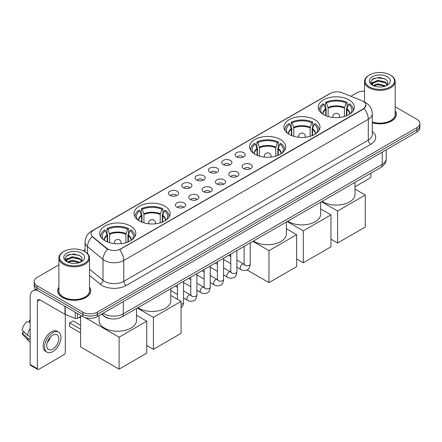 <?xml version="1.0" encoding="UTF-8"?>
<svg xmlns="http://www.w3.org/2000/svg" width="442" height="442" viewBox="0 0 442 442"><rect width="100%" height="100%" fill="white"/><g stroke="black" fill="none" stroke-linecap="round" stroke-linejoin="round"><path stroke-width="0.66" d="M130.523 226.017A18.039 10.415 0 0 0 110.865 223.757A18.039 10.415 0 0 0 99.726 233.382A18.039 10.415 0 0 0 105.014 240.741A18.039 10.415 0 0 0 124.672 243.001A18.039 10.415 0 0 0 135.804 233.382A18.039 10.415 0 0 0 130.523 226.017M314.726 119.666A18.039 10.415 0 0 0 295.068 117.412A18.039 10.415 0 0 0 283.93 127.031A18.039 10.415 0 0 0 289.212 134.396A18.039 10.415 0 0 0 308.87 136.655A18.039 10.415 0 0 0 320.008 127.031A18.039 10.415 0 0 0 314.726 119.666M280.405 139.479A18.039 10.415 0 0 0 260.747 137.224A18.039 10.415 0 0 0 249.614 146.843A18.039 10.415 0 0 0 254.896 154.208A18.039 10.415 0 0 0 274.554 156.468A18.039 10.415 0 0 0 285.687 146.843A18.039 10.415 0 0 0 280.405 139.479M164.838 206.204A18.039 10.415 0 0 0 145.18 203.944A18.039 10.415 0 0 0 134.048 213.563A18.039 10.415 0 0 0 139.329 220.928A18.039 10.415 0 0 0 158.987 223.188A18.039 10.415 0 0 0 170.126 213.563A18.039 10.415 0 0 0 164.838 206.204M349.042 99.853A18.039 10.415 0 0 0 329.384 97.594A18.039 10.415 0 0 0 318.251 107.218A18.039 10.415 0 0 0 323.533 114.583A18.039 10.415 0 0 0 343.191 116.837A18.039 10.415 0 0 0 354.324 107.218A18.039 10.415 0 0 0 349.042 99.853M236.558 156.877A5.105 2.945 180 0 1 235.542 156.043A5.105 2.945 180 0 1 237.238 152.38A5.105 2.945 180 0 1 243.78 152.705A5.105 2.945 180 0 1 244.791 156.043A5.105 2.945 180 0 1 236.558 156.877M243.155 157.181A3.061 1.768 0 0 0 242.332 156.319A3.061 1.768 0 0 0 239.315 155.871A3.061 1.768 0 0 0 237.177 157.181M223.227 164.573A5.105 2.945 180 0 1 222.21 163.739A5.105 2.945 180 0 1 223.901 160.076A5.105 2.945 180 0 1 230.442 160.407A5.105 2.945 180 0 1 231.459 163.739A5.105 2.945 180 0 1 223.227 164.573M229.823 164.877A3.061 1.768 0 0 0 229 164.021A3.061 1.768 0 0 0 225.984 163.568A3.061 1.768 0 0 0 223.845 164.877M209.895 172.269A5.105 2.945 180 0 1 208.878 171.435A5.105 2.945 180 0 1 210.569 167.772A5.105 2.945 180 0 1 217.11 168.104A5.105 2.945 180 0 1 218.127 171.435A5.105 2.945 180 0 1 209.895 172.269M216.492 172.579A3.061 1.768 0 0 0 215.668 171.717A3.061 1.768 0 0 0 212.652 171.269A3.061 1.768 0 0 0 210.514 172.579M196.557 179.971A5.105 2.945 180 0 1 195.546 179.137A5.105 2.945 180 0 1 197.237 175.474A5.105 2.945 180 0 1 203.779 175.8A5.105 2.945 180 0 1 204.79 179.137A5.105 2.945 180 0 1 196.557 179.971M203.16 180.275A3.061 1.768 0 0 0 202.337 179.413A3.061 1.768 0 0 0 199.32 178.966A3.061 1.768 0 0 0 197.182 180.275M183.226 187.668A5.105 2.945 180 0 1 182.215 186.833A5.105 2.945 180 0 1 183.905 183.17A5.105 2.945 180 0 1 190.447 183.496A5.105 2.945 180 0 1 191.458 186.833A5.105 2.945 180 0 1 183.226 187.668M189.822 187.972A3.061 1.768 0 0 0 189.005 187.11A3.061 1.768 0 0 0 185.983 186.662A3.061 1.768 0 0 0 183.85 187.972M169.894 195.364A5.105 2.945 180 0 1 168.883 194.53A5.105 2.945 180 0 1 170.573 190.867A5.105 2.945 180 0 1 177.115 191.198A5.105 2.945 180 0 1 178.126 194.53A5.105 2.945 180 0 1 169.894 195.364M176.491 195.668A3.061 1.768 0 0 0 175.667 194.806A3.061 1.768 0 0 0 172.651 194.358A3.061 1.768 0 0 0 170.518 195.668M243.559 168.617A5.105 2.945 180 0 1 242.547 167.783A5.105 2.945 180 0 1 244.238 164.12A5.105 2.945 180 0 1 250.78 164.452A5.105 2.945 180 0 1 251.791 167.783A5.105 2.945 180 0 1 243.559 168.617M250.161 168.921A3.061 1.768 0 0 0 249.338 168.059A3.061 1.768 0 0 0 246.321 167.612A3.061 1.768 0 0 0 244.183 168.921M230.227 176.314A5.105 2.945 180 0 1 229.216 175.48A5.105 2.945 180 0 1 230.906 171.816A5.105 2.945 180 0 1 237.448 172.148A5.105 2.945 180 0 1 238.459 175.48A5.105 2.945 180 0 1 230.227 176.314M236.824 176.623A3.061 1.768 0 0 0 236.006 175.761A3.061 1.768 0 0 0 232.984 175.308A3.061 1.768 0 0 0 230.851 176.623M216.895 184.01A5.105 2.945 180 0 1 215.884 183.181A5.105 2.945 180 0 1 217.575 179.513A5.105 2.945 180 0 1 224.116 179.844A5.105 2.945 180 0 1 225.127 183.181A5.105 2.945 180 0 1 216.895 184.01M223.492 184.32A3.061 1.768 0 0 0 222.669 183.458A3.061 1.768 0 0 0 219.652 183.01A3.061 1.768 0 0 0 217.519 184.32M203.563 191.712A5.105 2.945 180 0 1 202.552 190.878A5.105 2.945 180 0 1 204.243 187.215A5.105 2.945 180 0 1 210.784 187.541A5.105 2.945 180 0 1 211.795 190.878A5.105 2.945 180 0 1 203.563 191.712M210.16 192.016A3.061 1.768 0 0 0 209.337 191.154A3.061 1.768 0 0 0 206.32 190.706A3.061 1.768 0 0 0 204.182 192.016M190.231 199.408A5.105 2.945 180 0 1 189.215 198.574A5.105 2.945 180 0 1 190.905 194.911A5.105 2.945 180 0 1 197.452 195.237A5.105 2.945 180 0 1 198.464 198.574A5.105 2.945 180 0 1 190.231 199.408M196.828 199.712A3.061 1.768 0 0 0 196.005 198.85A3.061 1.768 0 0 0 192.988 198.403A3.061 1.768 0 0 0 190.85 199.712M176.899 207.105A5.105 2.945 180 0 1 175.883 206.27A5.105 2.945 180 0 1 177.573 202.607A5.105 2.945 180 0 1 184.115 202.939A5.105 2.945 180 0 1 185.132 206.27A5.105 2.945 180 0 1 176.899 207.105M183.496 207.408A3.061 1.768 0 0 0 182.673 206.547A3.061 1.768 0 0 0 179.656 206.099A3.061 1.768 0 0 0 177.518 207.408M362.015 100.787A9.188 5.304 180 0 1 363.241 101.384A9.188 5.304 180 0 1 365.932 105.135A9.188 5.304 180 0 1 363.241 108.887L120.655 248.94A9.188 5.304 180 0 1 106.627 248.233L92.754 236.79A9.188 5.304 180 0 1 91.091 233.746A9.188 5.304 180 0 1 93.781 229.995L330.428 93.373A9.188 5.304 180 0 1 342.196 92.776L362.015 100.787M110.809 318.787A10.21 5.895 180 0 1 104.351 316.373L101.621 314.118M58.891 287.212A16.509 9.531 0 0 0 57.698 290.764A16.509 9.531 0 0 0 62.537 297.505A16.509 9.531 0 0 0 80.521 299.571A16.509 9.531 0 0 0 90.715 290.764A16.509 9.531 0 0 0 89.522 287.212M365.932 105.135L364.131 108.511L363.241 109.157L119.622 249.68A11.912 6.879 60 0 1 123.782 260.476A13.614 7.862 180 0 1 104.533 260.476A13.614 7.862 180 0 1 103.003 259.426L87.544 246.675A13.614 7.862 180 0 1 85.079 242.166L85.079 251.747M58.891 264.868L37.145 277.427A10.21 5.895 0 0 0 34.156 281.593L34.156 286.04A10.21 5.895 0 0 0 37.145 290.206L82.869 316.61L82.869 314.384A10.21 5.895 0 0 0 97.312 314.384L416.911 129.865A10.21 5.895 0 0 0 419.9 125.699A10.21 5.895 0 0 1 416.911 129.865L97.312 314.384A10.21 5.895 0 0 1 82.869 314.384L37.145 287.985L82.869 314.384L82.869 312.163A10.21 5.895 0 0 0 97.312 312.163L416.911 127.644A10.21 5.895 0 0 0 419.9 123.473A10.21 5.895 0 0 0 416.911 119.307L395.165 106.749M34.156 283.819A10.21 5.895 0 0 0 37.145 287.985A10.21 5.895 0 0 1 34.156 283.819M108.693 249.68L106.627 248.636L92.135 236.569A11.912 7.967 129.5 0 0 87.544 246.675L87.544 253.625M372.286 122.777A16.509 9.531 0 0 0 396.352 114.307A16.509 9.531 0 0 0 395.165 110.749M364.534 91.19A10.21 5.895 0 0 0 356.744 92.908L350.887 96.29M85.079 249.752L83.284 250.791M34.156 281.593A10.21 5.895 0 0 0 37.145 285.764L82.869 312.163M82.869 316.61A10.21 5.895 0 0 0 97.312 316.61L416.911 132.092A10.21 5.895 0 0 0 419.9 127.92L419.9 123.473M355.009 186.728L369.739 178.22A1.702 0.983 120 0 0 370.943 176.137L370.943 173.159M369.501 86.93A14.636 8.448 0 0 0 390.198 86.93A14.636 8.448 0 0 0 390.198 74.98L390.678 75.262A15.315 8.84 0 0 1 395.165 81.51A15.315 8.84 0 0 1 385.711 89.682A15.315 8.84 0 0 1 369.02 87.765A15.315 8.84 0 0 1 364.534 81.51A15.315 8.84 0 0 1 369.02 75.262L369.501 74.98A14.636 8.448 0 0 0 369.501 86.93M372.286 121.992A15.315 8.84 0 0 0 395.165 114.307L395.165 81.51M372.286 122.666A16.337 9.431 0 0 0 396.187 114.307A16.337 9.431 0 0 0 395.165 111.019M373.037 85.505L377.855 83.753L385.816 85.886M373.766 85.836L377.855 84.637L384.988 86.184M372.904 85.439L372.153 83.787L372.418 82.781L377.855 80.229L385.286 81.963L387.325 84.378M372.175 84.952L372.153 83.787M372.208 84.229L372.418 83.66L377.855 81.107L385.286 82.847L387.093 84.742M386.137 85.748A7.691 4.442 0 0 0 386.468 85.455C388.43 83.317 388.17 81.284 385.689 79.356L379.672 77.46L373.468 78.543L370.584 81.737L372.451 85.157M387.214 76.704A10.415 6.011 0 0 0 372.507 76.693A10.415 6.011 0 0 0 372.44 85.184A10.415 6.011 0 0 0 372.484 85.207A10.415 6.011 0 0 0 387.258 85.184A10.415 6.011 0 0 0 387.214 76.704M387.12 85.262L387.872 84.748M390.678 75.262L390.198 74.98A14.636 8.448 0 0 0 369.501 74.98M372.037 79.422L377.253 77.82L384.827 78.831M371.037 83.715L372.457 82.709M374.805 81.792L377.253 81.35L383.38 81.875M374.805 85.323L377.253 84.875L383.38 85.405M370.877 83.433L373.048 81.974M325.726 115.66L325.726 109.528L324.13 104.367A15.586 9 0 0 0 321.572 112.964A15.586 9 0 0 0 321.964 113.55M326.124 115.821L326.124 108.296L325.516 107.947L325.516 102.389A17.017 9.823 0 0 1 347.058 102.389L346.042 102.975A15.586 9 0 0 0 326.533 102.975L328.135 108.141L328.135 116.506M344.44 116.506L344.44 108.141L346.042 102.975M322.119 201.348A18.719 10.807 0 0 0 323.052 201.922A18.719 10.807 0 0 0 343.451 204.265A18.719 10.807 0 0 0 355.009 194.281L355.009 182.358M347.058 102.389L347.058 107.947L346.451 108.296L346.451 115.821M324.13 104.367L323.113 103.776A17.017 9.823 0 0 0 319.268 109.997A17.017 9.823 0 0 0 319.323 110.754M326.533 102.975L325.516 102.389M353.252 110.754A17.017 9.823 0 0 0 353.307 109.997A17.017 9.823 0 0 0 349.462 103.776L348.445 104.367L346.959 108.876L346.848 115.66M350.611 113.55A15.586 9 0 0 0 351.003 112.964A15.586 9 0 0 0 348.445 104.367M337.611 242.984L337.611 211.022L365.285 195.044L365.285 227.006L337.611 242.984L330.97 239.15M337.611 211.022L321.483 201.712M355.009 189.11L365.285 195.044M291.411 135.473L291.411 129.346L289.808 124.18A15.586 9 0 0 0 287.256 132.777A15.586 9 0 0 0 287.648 133.362M291.803 135.633L291.803 128.108L291.201 127.76L291.201 122.202A17.017 9.823 0 0 1 312.737 122.202L311.721 122.788A15.586 9 0 0 0 292.217 122.788L293.814 127.953L293.814 136.318M310.124 136.318L310.124 127.953L311.721 122.788M287.803 221.16A18.719 10.807 0 0 0 288.731 221.735A18.719 10.807 0 0 0 309.135 224.077A18.719 10.807 0 0 0 320.688 214.094L320.688 202.171M312.737 122.202L312.737 127.76L312.135 128.108L312.135 135.633M289.808 124.18L288.792 123.594A17.017 9.823 0 0 0 284.952 129.81A17.017 9.823 0 0 0 285.002 130.567M292.217 122.788L291.201 122.202M318.936 130.567A17.017 9.823 0 0 0 318.986 129.81A17.017 9.823 0 0 0 315.146 123.594L314.129 124.18L312.643 128.688L312.527 135.473M316.29 133.362A15.586 9 0 0 0 316.687 132.777A15.586 9 0 0 0 314.129 124.18M303.295 262.797L303.295 230.84L330.97 214.862L330.97 246.818L303.295 262.797L296.648 258.962M303.295 230.84L287.162 221.525M320.688 208.922L330.97 214.862M257.089 155.286L257.089 149.158L255.493 143.993A15.586 9 0 0 0 252.935 152.589A15.586 9 0 0 0 253.327 153.175M257.487 155.446L257.487 147.921L256.879 147.573L256.879 142.015A17.017 9.823 0 0 1 278.421 142.015L277.405 142.606A15.586 9 0 0 0 257.896 142.606L259.498 147.766L259.498 156.137M275.802 156.137L275.802 147.766L277.405 142.606M253.481 240.973A18.719 10.807 0 0 0 254.415 241.553A18.719 10.807 0 0 0 274.813 243.896A18.719 10.807 0 0 0 286.372 233.906L286.372 221.983M278.421 142.015L278.421 147.573L277.814 147.921L277.814 155.446M255.493 143.993L254.476 143.407A17.017 9.823 0 0 0 250.636 149.623A17.017 9.823 0 0 0 250.686 150.379M257.896 142.606L256.879 142.015M284.62 150.379A17.017 9.823 0 0 0 284.67 149.623A17.017 9.823 0 0 0 280.825 143.407L279.808 143.993L278.327 148.506L278.211 155.286M281.974 153.175A15.586 9 0 0 0 282.366 152.589A15.586 9 0 0 0 279.808 143.993M268.974 282.609L268.974 250.653L296.648 234.674L296.648 266.631L268.974 282.609L247.017 269.935M230.47 256.399L230.47 254.26M268.974 250.653L252.846 241.338M286.372 228.735L296.648 234.674M141.523 222.011L141.523 215.878L139.926 210.712A15.586 9 0 0 0 137.368 219.315A15.586 9 0 0 0 137.76 219.895M141.921 222.171L141.921 214.646L141.313 214.298L141.313 208.74A17.017 9.823 0 0 1 162.855 208.74L161.838 209.326A15.586 9 0 0 0 142.33 209.326L143.932 214.492L143.932 222.856M160.236 222.856L160.236 214.492L161.838 209.326M137.915 307.693A18.719 10.807 0 0 0 138.849 308.273A18.719 10.807 0 0 0 159.247 310.615A18.719 10.807 0 0 0 170.805 300.632L170.805 288.709M162.855 208.74L162.855 214.298L162.247 214.646L162.247 222.171M139.926 210.712L138.91 210.127A17.017 9.823 0 0 0 135.07 216.342A17.017 9.823 0 0 0 135.119 217.099M142.33 209.326L141.313 208.74M169.054 217.099A17.017 9.823 0 0 0 169.104 216.342A17.017 9.823 0 0 0 165.264 210.127L164.247 210.712L162.761 215.226L162.645 222.011M166.407 219.895A15.586 9 0 0 0 166.8 219.315A15.586 9 0 0 0 164.247 210.712M153.407 349.329L153.407 317.373L181.087 301.394L181.087 333.351L153.407 349.329L146.766 345.495M153.407 317.373L137.28 308.063M170.805 295.46L181.087 301.394M107.207 241.824L107.207 235.691L105.605 230.525A15.586 9 0 0 0 103.052 239.128A15.586 9 0 0 0 103.445 239.713M107.599 241.984L107.599 234.459L106.997 234.111L106.997 228.553A17.017 9.823 0 0 1 128.534 228.553L127.523 229.138A15.586 9 0 0 0 108.014 229.138L109.61 234.304L109.61 242.669M125.92 242.669L125.92 234.304L127.523 229.138M99.047 315.605L99.047 320.444A18.719 10.807 0 0 0 104.533 328.086A18.719 10.807 0 0 0 124.931 330.428A18.719 10.807 0 0 0 136.484 320.444L136.484 308.522M128.534 228.553L128.534 234.111L127.931 234.459L127.931 241.984M105.605 230.525L104.588 229.939A17.017 9.823 0 0 0 100.748 236.161A17.017 9.823 0 0 0 100.798 236.918M108.014 229.138L106.997 228.553M134.733 236.918A17.017 9.823 0 0 0 134.782 236.161A17.017 9.823 0 0 0 130.942 229.939L129.926 230.525L128.44 235.039L128.329 241.824M132.086 239.713A15.586 9 0 0 0 132.484 239.128A15.586 9 0 0 0 129.926 230.525M80.582 332.881L69.632 326.555L69.632 322.831L80.582 329.157M119.091 369.142L119.091 337.185L146.766 321.207L146.766 353.164L119.091 369.142L80.582 346.915L80.582 316.538M119.091 337.185L85.179 317.61M136.484 315.273L146.766 321.207M69.632 322.831L73.002 320.886L80.582 325.268M77.394 313.444L77.394 318.378L81.665 315.914M37.653 290.504A13.614 7.862 -120 0 0 32.984 290.786A13.614 7.862 -120 0 0 30.166 297.018L30.166 364.545L37.388 368.711L37.388 301.184A3.403 1.967 60 0 1 38.089 299.626A3.403 1.967 60 0 1 39.791 299.798L64.957 314.323L64.957 306.267M37.388 368.711A1.702 0.983 120 0 0 37.736 369.49L30.52 365.324A1.702 0.983 -60 0 1 30.166 364.545M37.736 369.49A1.702 0.983 120 0 0 38.587 369.407L64.101 354.677A1.702 0.983 120 0 0 65.3 352.594L65.3 314.483M77.394 318.378A1.702 0.983 180 0 1 75.217 318.489L65.184 314.433A1.702 0.983 180 0 1 64.957 314.323M52.786 349.092A8.508 4.912 120 0 0 58.344 341.594A8.508 4.912 120 0 0 57.04 334.776A8.508 4.912 120 0 0 52.786 335.202A8.508 4.912 120 0 0 47.228 342.699A8.508 4.912 120 0 0 48.532 349.517A8.508 4.912 120 0 0 52.786 349.092M47.288 342.5A8.508 4.912 120 0 0 50.344 337.207M30.166 320.406L29.443 320.19L29.443 321.898L30.166 322.317M58.576 332.124L57.129 331.29A11.569 6.68 120 0 0 51.344 331.865A11.569 6.68 120 0 0 43.786 342.064A11.569 6.68 120 0 0 45.559 351.335L47.001 352.169A11.569 6.68 120 0 0 52.786 351.594A11.569 6.68 120 0 0 60.35 341.401A11.569 6.68 120 0 0 58.576 332.124A11.569 6.68 120 0 0 52.786 332.699A11.569 6.68 120 0 0 45.228 342.898A11.569 6.68 120 0 0 47.001 352.169M30.166 328.362A11.232 6.486 120 0 0 27.608 335.285L22.1 330.13A8.851 5.111 120 0 1 27.039 321.577L30.166 322.527M30.166 336.76L27.608 335.285M25.078 332.92L23.581 332.053L22.1 332.909L27.608 338.064L30.166 339.539M27.608 338.064A11.232 6.486 120 0 0 28.995 341.202A11.232 6.486 120 0 0 29.846 341.87L30.166 342.053M30.166 319.986A8.851 5.111 120 0 0 29.443 320.19M22.1 332.909A8.851 5.111 120 0 0 23.144 335.113L28.995 341.202M63.858 263.393A14.636 8.448 0 0 0 84.555 263.393A14.636 8.448 0 0 0 84.555 251.443L85.035 251.719A15.315 8.84 0 0 1 89.522 257.973A15.315 8.84 0 0 1 80.068 266.145A15.315 8.84 0 0 1 63.377 264.228A15.315 8.84 0 0 1 58.891 257.973A15.315 8.84 0 0 1 63.377 251.719L63.858 251.443A14.636 8.448 0 0 0 63.858 263.393M58.891 257.973L58.891 290.764A15.315 8.84 0 0 0 63.377 297.018A15.315 8.84 0 0 0 80.068 298.936A15.315 8.84 0 0 0 89.522 290.764L89.522 257.973M58.891 287.482A16.337 9.431 0 0 0 57.869 290.764A16.337 9.431 0 0 0 62.654 297.433A16.337 9.431 0 0 0 80.461 299.477A16.337 9.431 0 0 0 90.544 290.764A16.337 9.431 0 0 0 89.522 287.482M67.399 261.968L72.217 260.216L80.173 262.344M68.129 262.299L72.217 261.1L79.35 262.647M67.267 261.902L66.515 260.244L66.775 259.239L72.217 256.686L79.648 258.426L81.687 260.835M66.538 261.415L66.515 260.244M66.565 260.686L66.775 260.123L72.217 257.57L79.648 259.305L81.455 261.205M80.499 262.211A7.691 4.442 0 0 0 80.825 261.918C82.787 259.78 82.527 257.741 80.046 255.813L74.029 253.923L67.825 255.001L64.941 258.2L66.814 261.62M81.571 253.167A10.415 6.011 0 0 0 66.864 253.15A10.415 6.011 0 0 0 66.797 261.642A10.415 6.011 0 0 0 66.841 261.67A10.415 6.011 0 0 0 81.615 261.642A10.415 6.011 0 0 0 81.571 253.167M81.477 261.719L82.229 261.211M85.035 251.719L84.555 251.443A14.636 8.448 0 0 0 63.858 251.443M66.399 255.879L71.61 254.277L79.19 255.288M65.394 260.178L66.814 259.167M69.167 258.25L71.61 257.808L77.742 258.332M69.167 261.78L71.61 261.338L77.742 261.863M65.234 259.89L67.405 258.432M92.754 236.79L92.754 237.194M106.627 248.233L106.627 248.636M120.655 248.94L120.655 249.216M372.286 131.473A17.017 9.823 180 0 1 370.7 144.319L126.191 285.482A3.403 1.967 60 0 1 123.782 281.316L368.296 140.147A13.614 7.862 0 0 0 372.286 134.589L372.286 113.749A13.614 7.862 180 0 1 368.296 119.307A11.912 6.879 -120 0 0 364.131 108.511M126.191 285.482A17.017 9.823 180 0 1 102.124 285.482A17.017 9.823 180 0 1 100.218 284.173L89.522 275.355M107.644 249.266A11.912 7.967 129.5 0 0 103.003 259.426L103.003 280.267A13.614 7.862 0 0 0 104.533 281.316A13.614 7.862 0 0 0 123.782 281.316L123.782 260.476L368.296 119.307L368.296 140.147A3.403 1.967 60 0 0 370.7 144.319M372.286 113.749C372.053 108.854 369.899 105.185 365.827 102.737L364.109 101.898A11.912 5.58 112 0 0 363.948 101.842M92.77 230.691A11.912 6.879 -120 0 0 91.538 231.155C87.461 233.603 85.312 237.271 85.079 242.166M91.538 231.155L329.428 93.809A11.912 6.879 60 0 1 330.329 93.428M97.312 312.163L97.312 316.61M416.911 127.644L416.911 132.092M37.145 285.764L37.145 290.206M89.522 269.15L103.003 280.267A3.403 2.276 -50.5 0 1 100.218 284.173M103.135 313.245A13.614 7.862 0 0 0 104.047 313.831A13.614 7.862 0 0 0 123.301 313.831L382.253 164.325A13.614 7.862 0 0 0 386.242 158.766C386.341 162.148 384.54 165.037 380.844 167.441L121.893 316.947A6.807 3.928 60 0 0 123.301 313.831L123.301 301.604M382.253 152.098L382.253 164.325A6.807 3.928 60 0 1 380.844 167.441M102.583 313.566A6.807 4.553 129.5 0 0 103.771 315.776L101.704 314.074M325.726 109.528A13.343 7.702 0 0 0 322.947 114.229M344.44 108.141A13.343 7.702 0 0 0 328.135 108.141M325.616 108.876A13.503 7.796 0 0 0 322.815 114.141M344.556 107.489A13.503 7.796 0 0 0 328.019 107.489M349.76 114.141A13.503 7.796 0 0 0 346.959 108.876M349.628 114.229A13.343 7.702 0 0 0 346.848 109.528M333.185 117.478A3.403 1.967 180 0 1 332.887 116.666L332.887 117.445M339.694 117.445L339.694 116.666A3.403 1.967 180 0 1 339.39 117.478M291.411 129.346A13.343 7.702 0 0 0 288.626 134.042M310.124 127.953A13.343 7.702 0 0 0 293.814 127.953M291.295 128.688A13.503 7.796 0 0 0 288.493 133.954M310.234 127.302A13.503 7.796 0 0 0 293.703 127.302M315.444 133.954A13.503 7.796 0 0 0 312.643 128.688M315.312 134.042A13.343 7.702 0 0 0 312.527 129.346M298.869 137.291A3.403 1.967 180 0 1 298.565 136.479L298.565 137.258M305.372 137.258L305.372 136.479A3.403 1.967 180 0 1 305.068 137.291M257.089 149.158A13.343 7.702 0 0 0 254.31 153.855M275.802 147.766A13.343 7.702 0 0 0 259.498 147.766M256.979 148.506A13.503 7.796 0 0 0 254.178 153.766M275.918 147.114A13.503 7.796 0 0 0 259.382 147.114M281.123 153.766A13.503 7.796 0 0 0 278.327 148.506M280.99 153.855A13.343 7.702 0 0 0 278.211 149.158M264.554 157.103A3.403 1.967 180 0 1 264.25 156.291L264.25 157.07M271.057 157.07L271.057 156.291A3.403 1.967 180 0 1 270.753 157.103M141.523 215.878A13.343 7.702 0 0 0 138.744 220.575M160.236 214.492A13.343 7.702 0 0 0 143.932 214.492M141.412 215.226A13.503 7.796 0 0 0 138.611 220.492M160.352 213.834A13.503 7.796 0 0 0 143.816 213.834M165.557 220.492A13.503 7.796 0 0 0 162.761 215.226M165.424 220.575A13.343 7.702 0 0 0 162.645 215.878M148.987 223.823A3.403 1.967 180 0 1 148.683 223.017L148.683 223.796M155.49 223.796L155.49 223.017A3.403 1.967 180 0 1 155.186 223.823M107.207 235.691A13.343 7.702 0 0 0 104.422 240.387M125.92 234.304A13.343 7.702 0 0 0 109.61 234.304M107.091 235.039A13.503 7.796 0 0 0 104.29 240.304M126.036 233.652A13.503 7.796 0 0 0 109.5 233.652M131.241 240.304A13.503 7.796 0 0 0 128.44 235.039M131.108 240.387A13.343 7.702 0 0 0 128.329 235.691M114.666 243.641A3.403 1.967 180 0 1 114.362 242.829L114.362 243.608M121.169 243.608L121.169 242.829A3.403 1.967 180 0 1 120.865 243.641M250.233 242.846L250.233 264.018A3.061 1.768 180 0 1 249.194 265.344A3.061 1.768 180 0 1 245.006 265.266A3.061 1.768 180 0 1 244.106 264.018L244.012 264.681L244.282 264.454M250.233 264.018C249.813 267.576 248.713 269.565 246.929 269.979C244.398 270.764 242.365 270.587 240.824 269.449A3.061 1.768 -60 0 1 240.354 266.996A3.061 1.768 -60 0 1 242.36 264.294A3.061 1.768 -60 0 1 242.492 264.222A3.061 1.768 -60 0 1 243.89 264.145L244.509 264.388M236.901 250.548L236.901 271.714A3.061 1.768 180 0 1 235.862 273.04A3.061 1.768 180 0 1 231.674 272.968A3.061 1.768 180 0 1 230.774 271.714L230.674 272.377L230.951 272.15M236.901 271.714C236.481 275.272 235.382 277.261 233.597 277.675C231.067 278.46 229.033 278.283 227.492 277.145A3.061 1.768 -60 0 1 227.022 274.692A3.061 1.768 -60 0 1 229.022 271.996A3.061 1.768 -60 0 1 229.16 271.918A3.061 1.768 -60 0 1 230.558 271.841L231.177 272.09M223.569 258.244L223.569 279.416A3.061 1.768 180 0 1 222.53 280.742A3.061 1.768 180 0 1 218.337 280.664A3.061 1.768 180 0 1 217.442 279.416L217.342 280.073L217.619 279.847M223.569 279.416C223.149 282.968 222.044 284.957 220.265 285.372C217.735 286.156 215.702 285.98 214.16 284.847A3.061 1.768 -60 0 1 213.69 282.388A3.061 1.768 -60 0 1 215.69 279.692A3.061 1.768 -60 0 1 215.829 279.62A3.061 1.768 -60 0 1 217.221 279.537L217.845 279.786M210.237 265.94L210.237 287.112A3.061 1.768 180 0 1 209.199 288.438A3.061 1.768 180 0 1 205.005 288.361A3.061 1.768 180 0 1 204.11 287.112L204.011 287.775L204.287 287.549M210.237 287.112C209.817 290.67 208.712 292.654 206.933 293.074C204.403 293.853 202.364 293.676 200.828 292.543A3.061 1.768 -60 0 1 200.359 290.09A3.061 1.768 -60 0 1 202.359 287.388A3.061 1.768 -60 0 1 202.497 287.317A3.061 1.768 -60 0 1 203.889 287.239L204.513 287.482M196.905 273.637L196.905 294.808A3.061 1.768 180 0 1 195.867 296.134A3.061 1.768 180 0 1 191.673 296.057A3.061 1.768 180 0 1 190.778 294.808L190.679 295.471L190.955 295.245M196.905 294.808C196.486 298.367 195.381 300.35 193.596 300.77C191.071 301.554 189.032 301.378 187.496 300.24A3.061 1.768 -60 0 1 187.027 297.786A3.061 1.768 -60 0 1 189.027 295.085A3.061 1.768 -60 0 1 189.165 295.013A3.061 1.768 -60 0 1 190.557 294.936L191.182 295.179M183.568 281.339L183.568 302.505A3.061 1.768 180 0 1 182.535 303.831A3.061 1.768 180 0 1 181.087 304.245M37.388 301.184L39.791 299.798M65.184 306.394L65.184 314.433M75.217 318.489L75.217 312.19M329.428 93.809L331.611 92.792M121.893 316.947C116.412 319.699 110.936 319.699 105.461 316.947L103.771 315.776M386.242 158.766L386.242 149.794M396.187 115.671L396.187 114.307M364.534 102.08L364.534 81.51M319.268 110.671L319.268 109.997M353.307 110.671L353.307 109.997M339.694 116.666A3.403 3.403 0 0 0 334.588 113.721A3.403 3.403 0 0 0 332.887 116.666M284.952 130.484L284.952 129.81M318.986 130.484L318.986 129.81M305.372 136.479A3.403 3.403 0 0 0 300.267 133.534A3.403 3.403 0 0 0 298.565 136.479M250.636 150.297L250.636 149.623M284.67 150.297L284.67 149.623M271.057 156.291A3.403 3.403 0 0 0 265.951 153.346A3.403 3.403 0 0 0 264.25 156.291M135.07 217.022L135.07 216.342M169.104 217.022L169.104 216.342M155.49 223.017A3.403 3.403 0 0 0 150.385 220.066A3.403 3.403 0 0 0 148.683 223.017M100.748 236.835L100.748 236.161M134.782 236.835L134.782 236.161M121.169 242.829A3.403 3.403 0 0 0 116.064 239.879A3.403 3.403 0 0 0 114.362 242.829M80.582 318.102L79.234 317.317M240.824 269.449L236.901 267.183M230.774 263.647L223.569 259.487M244.106 246.387L244.106 264.018M243.89 264.145L236.901 260.111M230.774 256.575L228.619 255.327M227.492 277.145L223.569 274.88M217.442 271.344L210.237 267.183M230.774 254.084L230.774 271.714M230.558 271.841L223.569 267.808M217.442 264.272L215.287 263.023M214.16 284.847L210.237 282.582M204.11 279.04L196.905 274.88M217.442 261.78L217.442 279.416M217.221 279.537L210.237 275.504M204.11 271.968L201.955 270.725M200.828 292.543L196.905 290.278M190.778 286.742L183.568 282.582M204.11 269.476L204.11 287.112M203.889 287.239L196.905 283.2M190.778 279.664L188.618 278.421M187.496 300.24L183.568 297.974M177.446 294.438L170.805 290.604M190.778 277.173L190.778 294.808M190.557 294.936L183.568 290.902M177.446 287.361L175.286 286.118M177.446 284.875L177.446 299.295M181.087 307.98L183.098 305.273L183.568 302.505M32.984 290.786L35.741 289.195M90.544 292.129L90.544 290.764M57.869 292.129L57.869 290.764"/></g></svg>
